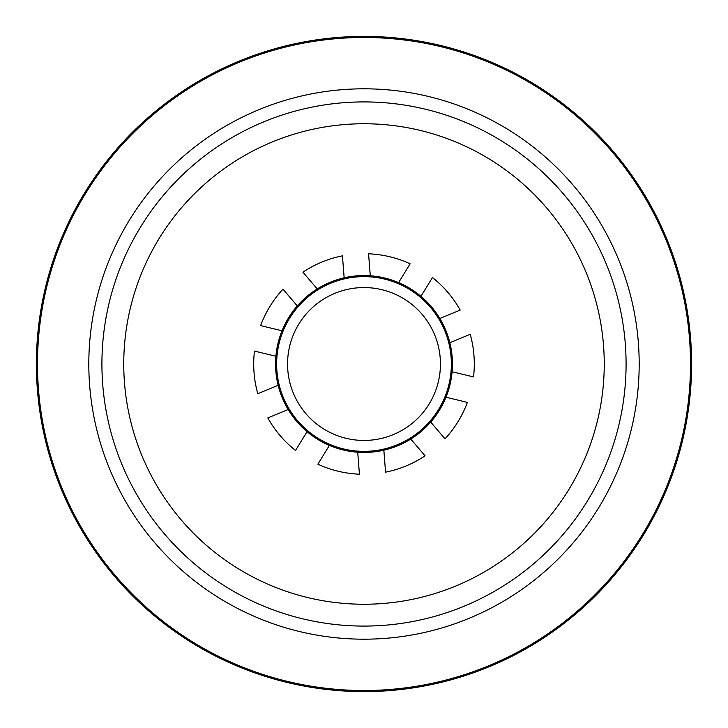 <?xml version="1.0" encoding="UTF-8"?>
<svg xmlns="http://www.w3.org/2000/svg" width="728" height="728" viewBox="0 0 728 728"><rect width="100%" height="100%" fill="white"/><g stroke="black" fill="none" stroke-linecap="round" stroke-linejoin="round"><path stroke-width="1.09" d="M287.56 364A76.44 76.44 0 0 0 364 440.44A76.44 76.44 0 0 0 440.44 364A76.44 76.44 0 0 0 364 287.56A76.44 76.44 0 0 0 287.56 364M451.36 364A87.36 87.36 0 0 1 364 451.36A87.36 87.36 0 0 1 276.64 364A87.36 87.36 0 0 1 364 276.64A87.36 87.36 0 0 1 451.36 364M469.078 618.336A275.184 275.184 0 0 1 109.664 469.078A275.184 275.184 0 0 1 258.922 109.664A275.184 275.184 0 0 1 618.336 258.922A275.184 275.184 0 0 1 469.078 618.336M488.679 665.765A326.508 326.508 0 0 0 665.765 239.321A326.508 326.508 0 0 0 239.321 62.235A326.508 326.508 0 0 0 62.235 488.679A326.508 326.508 0 0 0 488.679 665.765A326.508 326.508 0 0 1 62.235 488.679A326.508 326.508 0 0 1 239.321 62.235M464.073 606.224A262.08 262.08 0 0 0 606.224 263.927A262.08 262.08 0 0 0 263.927 121.776A262.08 262.08 0 0 0 121.776 464.073A262.08 262.08 0 0 0 464.073 606.224A262.08 262.08 0 0 1 121.776 464.073A262.08 262.08 0 0 1 263.927 121.776M317.217 288.934L302.93 272.163A110.292 110.292 0 0 1 342.442 255.837L344.153 277.805A88.452 88.452 0 0 1 410.783 439.066A88.452 88.452 0 0 1 297.279 305.933A88.452 88.452 0 0 1 344.153 277.805M282.027 330.767L260.606 325.598A110.292 110.292 0 0 1 282.983 289.162L297.279 305.933M370.279 275.776L368.568 253.799A110.292 110.292 0 0 1 410.137 263.818L398.607 282.601M420.939 296.314L432.468 277.532A110.292 110.292 0 0 1 460.205 310.073L439.839 318.482M449.849 342.706L470.215 334.298A110.292 110.292 0 0 1 473.537 376.922L452.115 371.762M445.973 397.233L467.394 402.402A110.292 110.292 0 0 1 445.017 438.838L430.721 422.067M410.783 439.066L425.07 455.837A110.292 110.292 0 0 1 385.558 472.163L383.847 450.195M357.721 452.224L359.432 474.201A110.292 110.292 0 0 1 317.863 464.182L329.393 445.399M307.061 431.686L295.532 450.468A110.292 110.292 0 0 1 267.795 417.927L288.161 409.518M278.151 385.294L257.785 393.702A110.292 110.292 0 0 1 254.463 351.078L275.885 356.238M36.4 364A327.6 327.6 0 0 0 364 691.6A327.6 327.6 0 0 0 691.6 364A327.6 327.6 0 0 0 364 36.4A327.6 327.6 0 0 0 36.4 364M272.263 141.96A240.24 240.24 0 0 1 586.04 272.263A240.24 240.24 0 0 1 455.737 586.04A240.24 240.24 0 0 1 141.96 455.737A240.24 240.24 0 0 1 272.263 141.96"/></g></svg>

